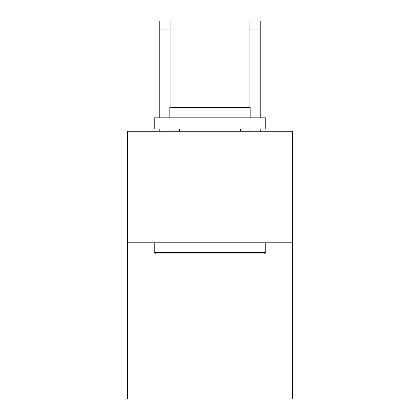<?xml version="1.0" encoding="UTF-8"?>
<svg xmlns="http://www.w3.org/2000/svg" width="420" height="420" viewBox="0 0 420 420"><rect width="100%" height="100%" fill="white"/><g stroke="black" fill="none" stroke-linecap="round" stroke-linejoin="round"><path stroke-width="0.63" d="M292.562 242.802L292.562 399L127.439 399L127.439 131.229L292.562 131.229L292.562 242.802L127.439 242.802M249.049 107.578L249.049 21L260.206 21L260.206 117.842M155.552 253.958L154.214 252.62L265.786 252.62L264.448 253.958L155.552 253.958M265.786 117.842L265.786 128.998L154.214 128.998L154.214 117.842L265.786 117.842M169.832 117.842L169.832 107.578L250.168 107.578L250.168 117.842M265.786 242.802L265.786 252.62M154.214 242.802L154.214 252.62M240.345 128.998L240.345 131.229M179.655 128.998L179.655 131.229M249.049 21L260.206 21L249.049 21M170.951 131.229L170.951 128.998M170.951 107.578L170.951 29.925L159.794 29.925L159.794 21L170.951 21L170.951 29.925M159.794 131.229L159.794 128.998M159.794 117.842L159.794 29.925M260.206 131.229L260.206 128.998M249.049 128.998L249.049 131.229M170.951 21L159.794 21M249.049 29.925L260.206 29.925"/></g></svg>
